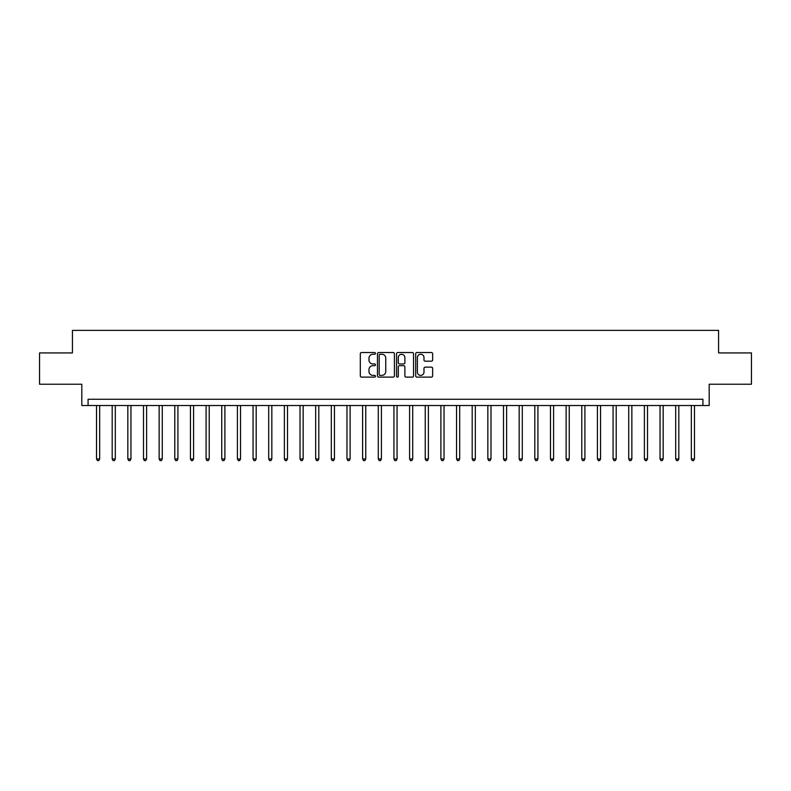 <?xml version="1.0" encoding="UTF-8"?>
<svg xmlns="http://www.w3.org/2000/svg" width="791" height="791" viewBox="0 0 791 791"><rect width="100%" height="100%" fill="white"/><g stroke="black" fill="none" stroke-linecap="round" stroke-linejoin="round"><path stroke-width="1.19" d="M375.468 353.389A0.86 0.86 0 0 0 374.608 352.529L361.546 352.529A1.226 1.226 0 0 0 360.31 353.755L360.31 375.883A1.226 1.226 0 0 0 361.546 377.109L374.608 377.109A0.86 0.86 0 0 0 375.468 376.249A0.86 0.86 0 0 0 374.608 375.389L372.917 375.389A3.935 3.935 0 0 1 368.982 371.454L368.982 369.615A3.935 3.935 0 0 1 372.917 365.679L374.608 365.679A0.86 0.86 0 0 0 375.468 364.819A0.86 0.86 0 0 0 374.608 363.959L372.917 363.959A3.935 3.935 0 0 1 368.982 360.024L368.982 358.185A3.935 3.935 0 0 1 372.917 354.249L374.608 354.249A0.86 0.86 0 0 0 375.468 353.389M431.421 361.19A1.226 1.226 0 0 0 432.647 359.964L432.647 353.755A1.226 1.226 0 0 0 431.421 352.529L416.916 352.529A1.226 1.226 0 0 0 415.69 353.755L415.69 375.883A1.226 1.226 0 0 0 416.916 377.109L431.421 377.109A1.226 1.226 0 0 0 432.647 375.883L432.647 368.388A1.226 1.226 0 0 0 431.421 367.153L425.212 367.153A1.226 1.226 0 0 0 423.986 368.388L423.986 372.106A3.293 3.293 0 0 1 420.693 375.389A3.293 3.293 0 0 1 417.411 372.106L417.411 357.542A3.293 3.293 0 0 1 420.693 354.249A3.293 3.293 0 0 1 423.986 357.542L423.986 359.964A1.226 1.226 0 0 0 425.212 361.19L431.421 361.19M702.922 405.516L709.191 405.516L709.191 384.228L751.45 384.228L751.45 352.924L718.574 352.924L718.574 330.381L72.426 330.381L72.426 352.924L39.55 352.924L39.55 384.228L81.809 384.228L81.809 405.516L702.922 405.516L702.922 399.257L88.078 399.257L88.078 405.516M394.422 353.755A1.226 1.226 0 0 0 393.196 352.529L378.691 352.529A1.226 1.226 0 0 0 377.465 353.755L377.465 375.883A1.226 1.226 0 0 0 378.691 377.109L393.196 377.109A1.226 1.226 0 0 0 394.422 375.883L394.422 353.755M397.804 352.529L412.309 352.529A1.226 1.226 0 0 1 413.535 353.755L413.535 375.883A1.226 1.226 0 0 1 412.309 377.109L406.099 377.109A1.226 1.226 0 0 1 404.873 375.883L404.873 366.905A1.226 1.226 0 0 0 403.647 365.679L399.524 365.679A1.226 1.226 0 0 0 398.298 366.905L398.298 376.249A0.86 0.86 0 0 1 397.438 377.109A0.86 0.86 0 0 1 396.578 376.249L396.578 353.755A1.226 1.226 0 0 1 397.804 352.529M380.046 354.249A0.86 0.86 0 0 0 379.186 355.11L379.186 374.529A0.86 0.86 0 0 0 380.046 375.389L381.826 375.389A3.935 3.935 0 0 0 385.761 371.454L385.761 358.185A3.935 3.935 0 0 0 381.826 354.249L380.046 354.249M404.873 357.601A3.293 3.293 0 0 0 401.581 354.309A3.293 3.293 0 0 0 398.298 357.601L398.298 362.733A1.226 1.226 0 0 0 399.524 363.959L403.647 363.959A1.226 1.226 0 0 0 404.873 362.733L404.873 357.601M96.532 405.516L96.532 458.988L99.656 458.988L99.656 405.516M99.656 458.988L98.717 460.619L97.471 460.619L96.532 458.988M112.184 405.516L112.184 458.988L115.308 458.988L115.308 405.516M115.308 458.988L114.369 460.619L113.123 460.619L112.184 458.988M127.835 405.516L127.835 458.988L130.96 458.988L130.96 405.516M130.96 458.988L130.021 460.619L128.775 460.619L127.835 458.988M143.487 405.516L143.487 458.988L146.612 458.988L146.612 405.516M146.612 458.988L145.682 460.619L144.427 460.619L143.487 458.988M159.139 405.516L159.139 458.988L162.274 458.988L162.274 405.516M162.274 458.988L161.334 460.619L160.079 460.619L159.139 458.988M174.791 405.516L174.791 458.988L177.926 458.988L177.926 405.516M177.926 458.988L176.986 460.619L175.731 460.619L174.791 458.988M190.443 405.516L190.443 458.988L193.577 458.988L193.577 405.516M193.577 458.988L192.638 460.619L191.382 460.619L190.443 458.988M206.095 405.516L206.095 458.988L209.229 458.988L209.229 405.516M209.229 458.988L208.29 460.619L207.034 460.619L206.095 458.988M221.747 405.516L221.747 458.988L224.881 458.988L224.881 405.516M224.881 458.988L223.942 460.619L222.686 460.619L221.747 458.988M237.409 405.516L237.409 458.988L240.533 458.988L240.533 405.516M240.533 458.988L239.594 460.619L238.348 460.619L237.409 458.988M253.061 405.516L253.061 458.988L256.185 458.988L256.185 405.516M256.185 458.988L255.246 460.619L254 460.619L253.061 458.988M268.713 405.516L268.713 458.988L271.837 458.988L271.837 405.516M271.837 458.988L270.898 460.619L269.652 460.619L268.713 458.988M284.365 405.516L284.365 458.988L287.499 458.988L287.499 405.516M287.499 458.988L286.56 460.619L285.304 460.619L284.365 458.988M300.016 405.516L300.016 458.988L303.151 458.988L303.151 405.516M303.151 458.988L302.211 460.619L300.956 460.619L300.016 458.988M315.668 405.516L315.668 458.988L318.803 458.988L318.803 405.516M318.803 458.988L317.863 460.619L316.608 460.619L315.668 458.988M331.32 405.516L331.32 458.988L334.455 458.988L334.455 405.516M334.455 458.988L333.515 460.619L332.26 460.619L331.32 458.988M346.972 405.516L346.972 458.988L350.106 458.988L350.106 405.516M350.106 458.988L349.167 460.619L347.911 460.619L346.972 458.988M362.624 405.516L362.624 458.988L365.758 458.988L365.758 405.516M365.758 458.988L364.819 460.619L363.563 460.619L362.624 458.988M378.286 405.516L378.286 458.988L381.41 458.988L381.41 405.516M381.41 458.988L380.471 460.619L379.225 460.619L378.286 458.988M393.938 405.516L393.938 458.988L397.062 458.988L397.062 405.516M397.062 458.988L396.123 460.619L394.877 460.619L393.938 458.988M409.59 405.516L409.59 458.988L412.714 458.988L412.714 405.516M412.714 458.988L411.775 460.619L410.529 460.619L409.59 458.988M425.242 405.516L425.242 458.988L428.376 458.988L428.376 405.516M428.376 458.988L427.437 460.619L426.181 460.619L425.242 458.988M440.894 405.516L440.894 458.988L444.028 458.988L444.028 405.516M444.028 458.988L443.089 460.619L441.833 460.619L440.894 458.988M456.545 405.516L456.545 458.988L459.68 458.988L459.68 405.516M459.68 458.988L458.74 460.619L457.485 460.619L456.545 458.988M472.197 405.516L472.197 458.988L475.332 458.988L475.332 405.516M475.332 458.988L474.392 460.619L473.137 460.619L472.197 458.988M487.849 405.516L487.849 458.988L490.984 458.988L490.984 405.516M490.984 458.988L490.044 460.619L488.789 460.619L487.849 458.988M503.501 405.516L503.501 458.988L506.635 458.988L506.635 405.516M506.635 458.988L505.696 460.619L504.44 460.619L503.501 458.988M519.163 405.516L519.163 458.988L522.287 458.988L522.287 405.516M522.287 458.988L521.348 460.619L520.102 460.619L519.163 458.988M534.815 405.516L534.815 458.988L537.939 458.988L537.939 405.516M537.939 458.988L537 460.619L535.754 460.619L534.815 458.988M550.467 405.516L550.467 458.988L553.591 458.988L553.591 405.516M553.591 458.988L552.652 460.619L551.406 460.619L550.467 458.988M566.119 405.516L566.119 458.988L569.253 458.988L569.253 405.516M569.253 458.988L568.314 460.619L567.058 460.619L566.119 458.988M581.771 405.516L581.771 458.988L584.905 458.988L584.905 405.516M584.905 458.988L583.966 460.619L582.71 460.619L581.771 458.988M597.423 405.516L597.423 458.988L600.557 458.988L600.557 405.516M600.557 458.988L599.618 460.619L598.362 460.619L597.423 458.988M613.074 405.516L613.074 458.988L616.209 458.988L616.209 405.516M616.209 458.988L615.269 460.619L614.014 460.619L613.074 458.988M628.726 405.516L628.726 458.988L631.861 458.988L631.861 405.516M631.861 458.988L630.921 460.619L629.666 460.619L628.726 458.988M644.388 405.516L644.388 458.988L647.513 458.988L647.513 405.516M647.513 458.988L646.573 460.619L645.318 460.619L644.388 458.988M660.04 405.516L660.04 458.988L663.165 458.988L663.165 405.516M663.165 458.988L662.225 460.619L660.979 460.619L660.04 458.988M675.692 405.516L675.692 458.988L678.816 458.988L678.816 405.516M678.816 458.988L677.877 460.619L676.631 460.619L675.692 458.988M691.344 405.516L691.344 458.988L694.468 458.988L694.468 405.516M694.468 458.988L693.529 460.619L692.283 460.619L691.344 458.988"/></g></svg>
